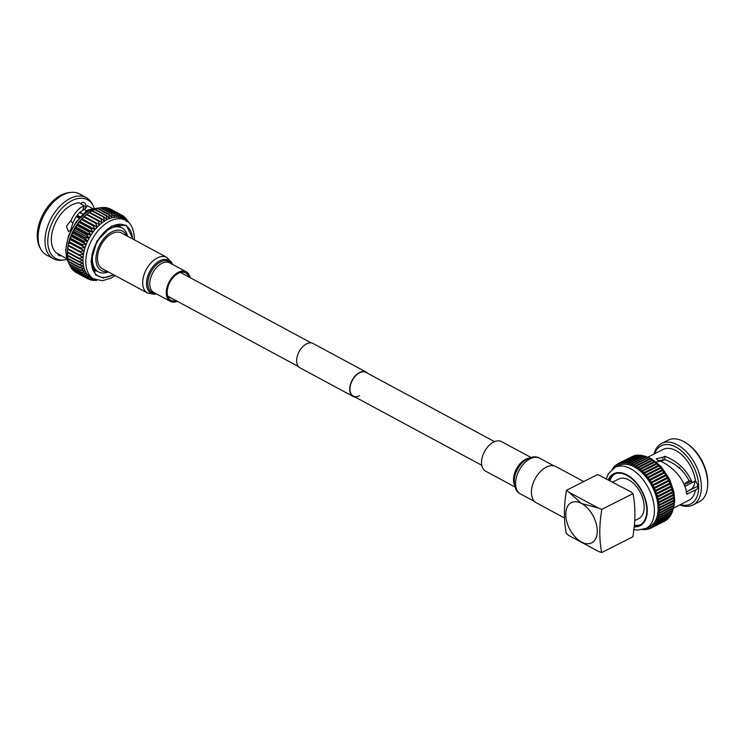 <?xml version="1.0" encoding="UTF-8"?>
<svg xmlns="http://www.w3.org/2000/svg" width="745" height="745" viewBox="0 0 745 745"><rect width="100%" height="100%" fill="white"/><g stroke="black" fill="none" stroke-linecap="round" stroke-linejoin="round"><path stroke-width="1.12" d="M359.537 395.679A13.429 8.186 -61.7 0 1 353.214 396.051A13.429 8.186 -61.7 0 1 350.588 384.755A13.429 8.186 -61.7 0 1 359.621 372.77A13.429 8.186 -61.7 0 1 365.944 372.398L494.512 441.645M354.955 396.983A13.82 8.418 -61.7 0 1 353.028 396.387A13.82 8.418 -61.7 0 1 350.336 384.765A13.82 8.418 -61.7 0 1 359.621 372.444A13.82 8.418 -61.7 0 1 366.13 372.062A13.82 8.418 -61.7 0 1 367.685 373.338M353.028 396.387L299.965 367.806A13.82 8.418 -61.7 0 1 297.274 356.185A13.82 8.418 -61.7 0 1 306.558 343.864A13.82 8.418 -61.7 0 1 313.077 343.482L366.13 372.062M126.678 235.755A22.387 13.643 118.3 0 0 108.751 233.846A22.387 13.643 118.3 0 0 95.947 258.981A22.387 13.643 118.3 0 0 107.457 271.45M108.37 271.944A24.92 15.189 -61.7 0 1 98.387 271.841A24.92 15.189 -61.7 0 1 92.361 258.943A24.92 15.189 -61.7 0 1 102.903 234.284A24.92 15.189 -61.7 0 1 122.022 227.961A24.92 15.189 -61.7 0 1 127.6 236.249M77.238 215.249L80.469 216.991M79.249 218.229L76.251 216.618M69.443 230.661L70.412 231.183M80.553 203.59A5.886 3.585 -61.7 0 1 84.325 202.789A5.886 3.585 -61.7 0 1 85.749 205.834A5.886 3.585 -61.7 0 1 84.604 209.82L86.429 210.807M83.291 209.112L84.604 209.82L87.361 205.704L92.762 208.609M93.553 208.768L87.519 210.081L80.73 216.73M68.587 231.844L66.342 226.294L70.794 220.762C74.863 212.446 79.305 207.464 84.12 205.806L79.147 202.836A28.422 17.321 118.3 0 0 51.331 239.471A28.422 17.321 118.3 0 0 56.015 252.611L66.733 258.748M70.151 231.732L72.805 223.239C75.85 216.246 79.203 211.98 82.863 210.435L83.934 205.415M70.635 192.424L68.512 192.694A33.376 20.338 118.3 0 0 37.25 235.588A33.376 20.338 118.3 0 0 39.494 246.576L40.435 248.485A34.726 21.167 -61.7 0 1 38.097 237.059A34.726 21.167 -61.7 0 1 70.635 192.424A34.726 21.167 -61.7 0 1 79.436 193.886L86.336 197.611A34.726 21.167 118.3 0 0 59.693 206.412A34.726 21.167 118.3 0 0 44.998 240.775A34.726 21.167 118.3 0 0 53.407 258.748A34.726 21.167 118.3 0 0 62.207 260.21L64.321 259.949A33.376 20.338 -61.7 0 1 47.782 241.259A33.376 20.338 -61.7 0 1 66.556 204.037A33.376 20.338 -61.7 0 1 93.339 206.058A33.376 20.338 -61.7 0 1 94.354 208.553M93.339 206.058L92.399 204.149A34.726 21.167 118.3 0 0 86.336 197.611M67.683 249.445A33.376 20.338 -61.7 0 1 67.693 249.286A33.376 20.338 -61.7 0 1 67.73 248.886A33.376 20.338 -61.7 0 1 68.13 245.748A33.376 20.338 -61.7 0 1 68.782 242.544A33.376 20.338 -61.7 0 1 69.695 239.303A33.376 20.338 -61.7 0 1 70.84 236.081A33.376 20.338 -61.7 0 1 72.209 232.887A33.376 20.338 -61.7 0 1 73.792 229.777A33.376 20.338 -61.7 0 1 75.571 226.778A33.376 20.338 -61.7 0 1 77.517 223.919A33.376 20.338 -61.7 0 1 79.622 221.228A33.376 20.338 -61.7 0 1 81.857 218.751A33.376 20.338 -61.7 0 1 84.194 216.497A33.376 20.338 -61.7 0 1 86.299 214.746L86.709 214.43M79.24 258.897A36.114 22.015 -61.7 0 1 79.268 258.319L83.133 257.183L79.51 255.554A36.114 22.015 -61.7 0 1 79.585 254.967L83.533 254.045L80.06 252.127A36.114 22.015 -61.7 0 1 80.181 251.521L84.194 250.842L80.888 248.644A36.114 22.015 -61.7 0 1 81.056 248.029L85.098 247.601L81.969 245.142A36.114 22.015 -61.7 0 1 82.192 244.528L86.243 244.379L83.31 241.659A36.114 22.015 -61.7 0 1 83.57 241.054L87.612 241.184L84.893 238.232A36.114 22.015 -61.7 0 1 85.191 237.655L89.195 238.074L86.699 234.917A36.114 22.015 -61.7 0 1 87.035 234.349L90.974 235.075L88.702 231.723A36.114 22.015 -61.7 0 1 89.065 231.183L92.92 232.217L90.881 228.706A36.114 22.015 -61.7 0 1 91.272 228.203L95.025 229.525L93.218 225.884A36.114 22.015 -61.7 0 1 93.637 225.418L97.26 227.048L95.686 223.304A36.114 22.015 -61.7 0 1 96.124 222.876L99.597 224.794L98.256 220.976A36.114 22.015 -61.7 0 1 98.713 220.604L102.018 222.802L100.901 218.937A36.114 22.015 -61.7 0 1 101.367 218.62L104.486 221.079L103.592 217.214A36.114 22.015 -61.7 0 1 104.058 216.944L106.991 219.663L106.302 215.808A36.114 22.015 -61.7 0 1 106.768 215.603L109.487 218.555L108.994 214.756A36.114 22.015 -61.7 0 1 109.459 214.607L111.955 217.764L111.638 214.048A36.114 22.015 -61.7 0 1 112.095 213.964L114.367 217.317L114.218 213.713A36.114 22.015 -61.7 0 1 114.656 213.685L116.704 217.195L116.695 213.741A36.114 22.015 -61.7 0 1 117.114 213.778L118.921 217.419L119.051 214.132A36.114 22.015 -61.7 0 1 119.442 214.234L121.016 217.978L121.249 214.886A36.114 22.015 -61.7 0 1 121.612 215.054L122.953 218.872A33.376 20.338 118.3 0 0 122.711 218.732A33.376 20.338 118.3 0 0 121.016 217.978A33.376 20.338 118.3 0 0 118.921 217.419A33.376 20.338 118.3 0 0 116.704 217.195A33.376 20.338 118.3 0 0 114.367 217.317A33.376 20.338 118.3 0 0 111.955 217.764A33.376 20.338 118.3 0 0 109.487 218.555A33.376 20.338 118.3 0 0 106.991 219.663A33.376 20.338 118.3 0 0 104.486 221.079A33.376 20.338 118.3 0 0 102.018 222.802A33.376 20.338 118.3 0 0 99.597 224.794A33.376 20.338 118.3 0 0 97.26 227.048A33.376 20.338 118.3 0 0 95.025 229.525A33.376 20.338 118.3 0 0 92.92 232.217A33.376 20.338 118.3 0 0 90.974 235.075A33.376 20.338 118.3 0 0 89.195 238.074A33.376 20.338 118.3 0 0 87.612 241.184A33.376 20.338 118.3 0 0 86.243 244.379A33.376 20.338 118.3 0 0 85.098 247.601A33.376 20.338 118.3 0 0 84.194 250.842A33.376 20.338 118.3 0 0 83.533 254.045A33.376 20.338 118.3 0 0 83.133 257.183A33.376 20.338 118.3 0 0 82.993 260.228L79.24 258.897L67.469 252.555A36.114 22.015 118.3 0 1 67.497 251.987L67.693 249.286M93.591 271.217A28.72 17.508 118.3 0 0 96.329 270.733M132.508 238.884A28.72 17.508 118.3 0 0 125.598 225.567A28.72 17.508 118.3 0 0 103.564 232.859A28.72 17.508 118.3 0 0 91.412 261.281A28.72 17.508 118.3 0 0 98.359 276.144A28.72 17.508 118.3 0 0 113.277 274.588M61.444 255.535A5.886 3.585 -61.7 0 1 59.051 255.526A5.886 3.585 -61.7 0 1 57.719 253.533M72.805 223.239L70.794 220.762M66.948 259.418A33.376 20.338 -61.7 0 1 64.321 259.949M79.855 217.605L76.735 215.929M80.693 213.47L80.553 211.72M80.637 212.688L81.456 213.172M53.407 258.748L46.497 255.032A34.726 21.167 -61.7 0 1 40.435 248.485M77.638 217.363A17.601 10.728 118.3 0 0 77.48 216.329M67.46 255.218L79.231 261.56A36.114 22.015 -61.7 0 0 79.259 262.11L67.488 255.768A36.114 22.015 118.3 0 1 67.46 255.218L67.581 251.931M67.702 255.88L67.711 258.292A36.114 22.015 118.3 0 0 67.776 258.813L79.547 265.155A36.114 22.015 -61.7 0 1 79.482 264.633L83.114 263.134A33.376 20.338 118.3 0 0 83.487 265.872A33.376 20.338 118.3 0 0 84.129 268.423A33.376 20.338 118.3 0 0 85.014 270.752A33.376 20.338 118.3 0 0 86.141 272.828A33.376 20.338 118.3 0 0 87.491 274.635A33.376 20.338 118.3 0 0 89.065 276.153A33.376 20.338 118.3 0 0 90.825 277.363A33.376 20.338 118.3 0 0 91.067 277.494L93.879 279.012A33.376 20.338 -61.7 0 1 85.805 261.737A33.376 20.338 -61.7 0 1 99.923 228.715A33.376 20.338 -61.7 0 1 125.533 220.25L122.711 218.732M68.14 259.009L68.233 261.178A36.114 22.015 118.3 0 0 68.354 261.663L80.125 268.004A36.114 22.015 -61.7 0 1 80.004 267.52L83.487 265.872L79.547 265.155M68.875 261.942L69.034 263.842A36.114 22.015 118.3 0 0 69.201 264.279L80.972 270.621A36.114 22.015 -61.7 0 1 80.805 270.184L84.129 268.423L80.125 268.004M69.89 264.652L70.105 266.254A36.114 22.015 118.3 0 0 70.319 266.645L82.09 272.987A36.114 22.015 -61.7 0 1 81.876 272.596L85.014 270.752L80.972 270.621M71.194 267.12L71.427 268.386A36.114 22.015 118.3 0 0 71.678 268.721L83.449 275.063A36.114 22.015 -61.7 0 1 83.198 274.728L86.141 272.828L82.09 272.987M72.777 269.317L72.991 270.212A36.114 22.015 118.3 0 0 73.289 270.5L85.051 276.842A36.114 22.015 -61.7 0 1 84.762 276.553L87.491 274.635L83.449 275.063M74.63 271.227L74.77 271.72A36.114 22.015 118.3 0 0 75.105 271.944L86.876 278.285A36.114 22.015 -61.7 0 1 86.541 278.062L89.065 276.153L85.051 276.842M76.744 272.828L88.534 279.226L90.825 277.363L86.876 278.285M121.612 215.054L109.841 208.712A36.114 22.015 118.3 0 0 109.478 208.544L109.087 208.656M119.442 214.234L107.671 207.892A36.114 22.015 118.3 0 0 107.28 207.79L106.498 208.06M117.114 213.778L105.343 207.436A36.114 22.015 118.3 0 0 104.924 207.399L103.816 207.855M114.656 213.685L102.885 207.352A36.114 22.015 118.3 0 0 102.447 207.371L101.059 208.023M112.095 213.964L100.324 207.622A36.114 22.015 118.3 0 0 99.867 207.706L98.247 208.563M109.459 214.607L97.688 208.265A36.114 22.015 118.3 0 0 97.223 208.414L95.397 209.475M106.768 215.603L94.997 209.261A36.114 22.015 118.3 0 0 94.531 209.466L92.548 210.742M104.058 216.944L92.287 210.602A36.114 22.015 118.3 0 0 91.821 210.872L89.083 212.791M101.367 218.62L89.596 212.278A36.114 22.015 118.3 0 0 89.13 212.604L86.942 214.262A36.114 22.015 118.3 0 0 86.485 214.635L84.353 216.534A36.114 22.015 118.3 0 0 83.915 216.963L81.866 219.077A36.114 22.015 118.3 0 0 81.447 219.542L79.51 221.861A36.114 22.015 118.3 0 0 79.11 222.364L77.294 224.85A36.114 22.015 118.3 0 0 76.931 225.381L75.264 228.007A36.114 22.015 118.3 0 0 74.928 228.575L73.42 231.313A36.114 22.015 118.3 0 0 73.122 231.9L71.799 234.712A36.114 22.015 118.3 0 0 71.548 235.318L70.421 238.186A36.114 22.015 118.3 0 0 70.198 238.8L69.285 241.687A36.114 22.015 118.3 0 0 69.117 242.302L68.41 245.179A36.114 22.015 118.3 0 0 68.289 245.785L67.814 248.625A36.114 22.015 118.3 0 0 67.739 249.221L67.73 248.886M79.231 261.56L82.993 260.228A33.376 20.338 118.3 0 0 83.114 263.134L79.259 262.11M79.268 258.319L67.497 251.987M67.711 258.292L79.482 264.633M79.51 255.554L67.739 249.221M79.585 254.967L67.814 248.625M68.233 261.178L80.004 267.52M83.533 254.045L68.13 245.748M80.06 252.127L68.289 245.785M80.181 251.521L68.41 245.179M69.034 263.842L80.805 270.184M84.194 250.842L68.782 242.544M80.888 248.644L69.117 242.302M81.056 248.029L69.285 241.687M70.105 266.254L81.876 272.596M85.098 247.601L69.695 239.303M81.969 245.142L70.198 238.8M82.192 244.528L70.421 238.186M71.427 268.386L83.198 274.728M86.243 244.379L70.84 236.081M83.31 241.659L71.548 235.318M83.57 241.054L71.799 234.712M72.991 270.212L84.762 276.553M87.612 241.184L72.209 232.887M84.893 238.232L73.122 231.9M85.191 237.655L73.42 231.313M74.77 271.72L86.541 278.062M89.195 238.074L73.792 229.777M86.699 234.917L74.928 228.575M87.035 234.349L75.264 228.007M90.974 235.075L75.571 226.778M89.288 279.282L90.704 280.046L92.762 278.257L88.897 279.394A36.114 22.015 -61.7 0 1 88.534 279.226M88.702 231.723L76.931 225.381M89.065 231.183L77.294 224.85M92.92 232.217L77.517 223.919M91.868 279.878L93.023 280.502L94.857 278.816L91.095 280.148A36.114 22.015 -61.7 0 1 90.704 280.046M90.881 228.706L79.11 222.364M91.272 228.203L79.51 221.861M95.025 229.525L79.622 221.228M95.416 279.729L93.442 280.539A36.114 22.015 -61.7 0 1 93.023 280.502M93.218 225.884L81.447 219.542M93.637 225.418L81.866 219.077M94.55 280.083L95.481 280.586L96.114 279.98M97.26 227.048L81.857 218.751M96.757 280.176L95.928 280.567A36.114 22.015 -61.7 0 1 95.481 280.586M95.686 223.304L83.915 216.963M96.124 222.876L84.353 216.534M98.256 220.976L86.485 214.635M98.713 220.604L86.942 214.262M100.901 218.937L89.13 212.604M103.592 217.214L91.821 210.872M106.302 215.808L94.531 209.466M108.994 214.756L97.223 208.414M111.638 214.048L99.867 207.706M114.218 213.713L102.447 207.371M116.695 213.741L104.924 207.399M119.051 214.132L107.28 207.79M121.249 214.886L109.478 208.544M122.953 218.872L123.27 215.994L121.631 215.109M123.27 215.994A36.114 22.015 -61.7 0 1 123.596 216.218L124.713 220.082L125.085 217.438L123.745 216.711M125.085 217.438A36.114 22.015 -61.7 0 1 125.383 217.726L126.045 220.539M126.278 221.591L126.687 219.216L125.598 218.62M126.687 219.216A36.114 22.015 -61.7 0 1 126.948 219.552L127.274 221.367M127.944 221.889L127.181 220.818M128.056 221.293A36.114 22.015 -61.7 0 1 128.27 221.684L128.345 222.243M132.983 239.145L126.352 225.279L111.61 226.061L96.99 240.998L90.955 261.504L95.565 274.868L103.192 278.053L113.752 274.84M119.954 226.852A28.72 17.508 118.3 0 0 118.865 224.301M583.717 481.568L555.928 466.594A20.59 12.553 118.3 0 0 543.915 468.558A20.59 12.553 118.3 0 0 531.427 491.737A20.59 12.553 118.3 0 0 531.418 492.194A20.59 12.553 118.3 0 0 536.4 502.847L564.486 517.98M634.731 520.634L638.726 518.613A22.173 13.224 -116.9 0 0 643.242 500.091A22.173 13.224 -116.9 0 0 628.771 479.929A22.173 13.224 -116.9 0 0 618.685 479.054L612.744 482.062M634.246 526.287A28.506 16.995 -116.9 0 0 639.797 525.169A28.506 16.995 -116.9 0 0 645.608 501.357A28.506 16.995 -116.9 0 0 627.001 475.431A28.506 16.995 -116.9 0 0 614.029 474.304A28.506 16.995 -116.9 0 0 608.823 479.948M634.358 525.197A28.506 16.995 -116.9 0 0 640.672 524.666M684.32 484.818L690.922 481.466M686.285 491.961L697.702 486.178M689.386 480.665L692.012 482.136C686.694 469.918 677.643 461.295 664.847 456.257L662.892 457.244L662.873 460.596L664.838 459.6C675.789 463.539 683.808 470.495 688.883 480.478L689.386 480.665M680.362 504.616A32.622 19.454 -116.9 0 0 698.577 484.325A32.622 19.454 -116.9 0 0 676.013 447.093A32.622 19.454 -116.9 0 0 654.594 453.761M654.036 454.04A34.531 20.59 63.1 0 1 661.672 443.424A34.531 20.59 63.1 0 1 677.382 444.784A34.531 20.59 63.1 0 1 699.909 476.185A34.531 20.59 63.1 0 1 692.878 505.017A34.531 20.59 63.1 0 1 679.803 504.905M692.878 505.017L699.229 501.804A34.531 20.59 -116.9 0 0 707.713 484.716A34.531 20.59 -116.9 0 0 686.816 443.471A34.531 20.59 -116.9 0 0 683.733 441.562A34.531 20.59 -116.9 0 0 668.023 440.202L661.672 443.424M613.489 468.307L613.48 468.27A1.267 0.754 63.1 0 1 613.712 467.115A1.267 0.754 63.1 0 1 614.29 467.162A1.267 0.754 63.1 0 1 614.364 467.208L614.83 467.515M614.923 467.469L614.755 466.808A1.267 0.754 63.1 0 1 615.016 465.755A1.267 0.754 63.1 0 1 615.584 465.802A1.267 0.754 63.1 0 1 615.743 465.904L616.32 466.342L616.171 465.56A1.267 0.754 63.1 0 1 616.45 464.61A1.267 0.754 63.1 0 1 617.028 464.656A1.267 0.754 63.1 0 1 617.26 464.824L617.829 465.318L617.726 464.554A1.267 0.754 63.1 0 1 618.024 463.697A1.267 0.754 63.1 0 1 618.601 463.753A1.267 0.754 63.1 0 1 618.909 463.977L619.458 464.526L619.412 463.781A1.267 0.754 63.1 0 1 619.719 463.027A1.267 0.754 63.1 0 1 620.296 463.083A1.267 0.754 63.1 0 1 620.669 463.381L621.2 463.977L621.2 463.25A1.267 0.754 63.1 0 1 621.516 462.598A1.267 0.754 63.1 0 1 622.094 462.645A1.267 0.754 63.1 0 1 622.531 463.036L623.043 463.669L623.099 462.98A1.267 0.754 63.1 0 1 623.407 462.412A1.267 0.754 63.1 0 1 623.984 462.468A1.267 0.754 63.1 0 1 624.487 462.934L624.971 463.604L625.074 462.952A1.267 0.754 63.1 0 1 625.372 462.477A1.267 0.754 63.1 0 1 625.949 462.533A1.267 0.754 63.1 0 1 626.517 463.092L626.964 463.79L627.122 463.185A1.267 0.754 63.1 0 1 627.402 462.794A1.267 0.754 63.1 0 1 627.979 462.841A1.267 0.754 63.1 0 1 628.603 463.492L629.013 464.228L629.218 463.66A1.267 0.754 63.1 0 1 629.478 463.343A1.267 0.754 63.1 0 1 630.056 463.399A1.267 0.754 63.1 0 1 630.726 464.144L631.108 464.899L631.36 464.386A1.267 0.754 63.1 0 1 631.583 464.144A1.267 0.754 63.1 0 1 632.16 464.191A1.267 0.754 63.1 0 1 632.887 465.038L633.222 465.811L633.52 465.346A1.267 0.754 63.1 0 1 633.706 465.169A1.267 0.754 63.1 0 1 634.284 465.225A1.267 0.754 63.1 0 1 635.047 466.174L635.336 466.957L635.681 466.547A1.267 0.754 63.1 0 1 635.83 466.426A1.267 0.754 63.1 0 1 636.407 466.482A1.267 0.754 63.1 0 1 637.208 467.534L637.45 468.316L637.832 467.972A1.267 0.754 63.1 0 1 637.934 467.907A1.267 0.754 63.1 0 1 638.512 467.953A1.267 0.754 63.1 0 1 639.34 469.108L639.536 469.899L639.955 469.611A1.267 0.754 63.1 0 1 640.011 469.583A1.267 0.754 63.1 0 1 640.588 469.629A1.267 0.754 63.1 0 1 641.436 470.896L641.585 471.669L642.041 471.445A1.267 0.754 63.1 0 1 642.609 471.501A1.267 0.754 63.1 0 1 643.475 472.861L644.062 473.475A1.267 0.754 63.1 0 1 644.565 473.55A1.267 0.754 63.1 0 1 645.44 475.012L646.008 475.673A1.267 0.754 63.1 0 1 646.446 475.766A1.267 0.754 63.1 0 1 647.331 477.321L647.861 478.029A1.267 0.754 63.1 0 1 648.234 478.132A1.267 0.754 63.1 0 1 649.109 479.78L649.612 480.516A1.267 0.754 63.1 0 1 649.919 480.618A1.267 0.754 63.1 0 1 650.785 482.35L651.251 483.123A1.267 0.754 63.1 0 1 651.475 483.216A1.267 0.754 63.1 0 1 652.322 485.032L652.75 485.833A1.267 0.754 63.1 0 1 652.909 485.898A1.267 0.754 63.1 0 1 653.728 487.798L654.11 488.618A1.267 0.754 63.1 0 1 654.194 488.655A1.267 0.754 63.1 0 1 654.985 490.629L655.321 491.458A1.267 0.754 63.1 0 1 656.084 493.497L656.373 494.335A1.267 0.754 63.1 0 1 657.015 496.384L657.258 497.232A1.267 0.754 63.1 0 1 657.77 499.271L657.965 500.109A1.267 0.754 63.1 0 1 658.357 502.13L658.487 502.959A1.267 0.754 63.1 0 1 658.757 504.942L658.291 505.166L658.822 505.753A1.267 0.754 63.1 0 1 659.018 507.662A1.267 0.754 63.1 0 1 658.952 507.69L658.468 507.848L658.98 508.481A1.267 0.754 63.1 0 1 659.101 510.306A1.267 0.754 63.1 0 1 658.971 510.353L658.459 510.437L658.943 511.107A1.267 0.754 63.1 0 1 658.999 512.849A1.267 0.754 63.1 0 1 658.804 512.905L658.263 512.914L658.72 513.622A1.267 0.754 63.1 0 1 658.72 515.279A1.267 0.754 63.1 0 1 658.44 515.326L657.891 515.27L658.301 516.006A1.267 0.754 63.1 0 1 658.245 517.561A1.267 0.754 63.1 0 1 657.9 517.598L657.332 517.477L657.705 518.231A1.267 0.754 63.1 0 1 657.602 519.693A1.267 0.754 63.1 0 1 657.174 519.712L656.596 519.526L656.932 520.299A1.267 0.754 63.1 0 1 656.783 521.658A1.267 0.754 63.1 0 1 656.28 521.64L655.693 521.388L655.982 522.171A1.267 0.754 63.1 0 1 655.786 523.428A1.267 0.754 63.1 0 1 655.209 523.381L654.622 523.064L654.874 523.847A1.267 0.754 63.1 0 1 654.641 525.001A1.267 0.754 63.1 0 1 653.989 524.908L653.402 524.527L653.598 525.309A1.267 0.754 63.1 0 1 653.337 526.361A1.267 0.754 63.1 0 1 652.611 526.212L652.033 525.774L652.182 526.557A1.267 0.754 63.1 0 1 651.894 527.507A1.267 0.754 63.1 0 1 651.093 527.292L650.525 526.799L650.627 527.572A1.267 0.754 63.1 0 1 650.329 528.419A1.267 0.754 63.1 0 1 649.444 528.14L648.895 527.59L648.942 528.335A1.267 0.754 63.1 0 1 648.634 529.09A1.267 0.754 63.1 0 1 647.684 528.736L647.154 528.14L647.144 528.866A1.267 0.754 63.1 0 1 646.837 529.518A1.267 0.754 63.1 0 1 645.822 529.08L645.487 528.671M619.719 463.027L634.237 455.67A1.267 0.754 63.1 0 1 634.814 455.726A1.267 0.754 63.1 0 1 634.936 455.8M621.516 462.598L636.034 455.242A1.267 0.754 63.1 0 1 636.612 455.297A1.267 0.754 63.1 0 1 636.947 455.558M623.407 462.412L637.925 455.065A1.267 0.754 63.1 0 1 638.502 455.111A1.267 0.754 63.1 0 1 639.005 455.577M625.372 462.477L639.89 455.121A1.267 0.754 63.1 0 1 640.467 455.176A1.267 0.754 63.1 0 1 641.035 455.735L641.1 455.847M627.402 462.794L641.92 455.437A1.267 0.754 63.1 0 1 642.497 455.484A1.267 0.754 63.1 0 1 643.121 456.136L643.252 456.368M643.736 456.303A1.267 0.754 63.1 0 1 643.997 455.987A1.267 0.754 63.1 0 1 644.574 456.042A1.267 0.754 63.1 0 1 645.245 456.787L645.421 457.132M645.878 457.03A1.267 0.754 63.1 0 1 646.101 456.787A1.267 0.754 63.1 0 1 646.679 456.834A1.267 0.754 63.1 0 1 647.405 457.691L647.601 458.138M648.038 457.998A1.267 0.754 63.1 0 1 648.225 457.821A1.267 0.754 63.1 0 1 648.802 457.868A1.267 0.754 63.1 0 1 649.566 458.818L649.77 459.367M650.199 459.19A1.267 0.754 63.1 0 1 650.348 459.069A1.267 0.754 63.1 0 1 650.925 459.125A1.267 0.754 63.1 0 1 651.726 460.177L651.922 460.82M638.055 467.86L652.35 460.615A1.267 0.754 63.1 0 1 652.452 460.55A1.267 0.754 63.1 0 1 653.03 460.596A1.267 0.754 63.1 0 1 653.859 461.751L654.036 462.468M640.057 469.555L654.473 462.254A1.267 0.754 63.1 0 1 654.529 462.226A1.267 0.754 63.1 0 1 655.106 462.272A1.267 0.754 63.1 0 1 655.954 463.539L656.103 464.312L656.559 464.098A1.267 0.754 63.1 0 1 657.127 464.144A1.267 0.754 63.1 0 1 657.993 465.513L658.58 466.119A1.267 0.754 63.1 0 1 659.083 466.202A1.267 0.754 63.1 0 1 659.958 467.655L660.526 468.316A1.267 0.754 63.1 0 1 660.964 468.409A1.267 0.754 63.1 0 1 661.849 469.974L662.38 470.672A1.267 0.754 63.1 0 1 662.752 470.775A1.267 0.754 63.1 0 1 663.627 472.423L664.13 473.159A1.267 0.754 63.1 0 1 664.438 473.261A1.267 0.754 63.1 0 1 665.304 474.993L665.769 475.776A1.267 0.754 63.1 0 1 665.993 475.859A1.267 0.754 63.1 0 1 666.84 477.675L667.269 478.476A1.267 0.754 63.1 0 1 667.427 478.541A1.267 0.754 63.1 0 1 668.246 480.441L668.628 481.261A1.267 0.754 63.1 0 1 668.712 481.298A1.267 0.754 63.1 0 1 669.504 483.272L669.839 484.11A1.267 0.754 63.1 0 1 670.602 486.14L670.891 486.979A1.267 0.754 63.1 0 1 671.534 489.027L671.776 489.875A1.267 0.754 63.1 0 1 672.288 491.914L672.484 492.752A1.267 0.754 63.1 0 1 672.865 494.773L673.005 495.602A1.267 0.754 63.1 0 1 673.275 497.586A1.267 0.754 63.1 0 1 673.266 497.586L658.757 504.933A1.267 0.754 63.1 0 1 658.748 504.942L673.275 497.586M686.462 493.963L687.337 494.037L686.238 492.585A28.506 16.995 63.1 0 0 686.285 491.896L685.968 489.158C681.936 476.837 673.322 467.394 660.117 460.829L657.351 460.047L656.261 458.743L662.892 457.244M647.982 457.104L663.031 449.477A28.506 16.995 63.1 0 1 676.004 450.604A28.506 16.995 63.1 0 1 695.485 480.972L692.58 482.443M686.955 494.149L695.457 489.921A28.506 16.995 63.1 0 1 688.799 500.342L673.75 507.969M634.274 466.892A34.214 20.394 -116.9 0 0 618.713 465.541L615.081 467.385A34.214 20.394 63.1 0 1 630.652 468.726A34.214 20.394 63.1 0 1 652.974 499.839A34.214 20.394 63.1 0 1 646.008 528.41L649.64 526.575A34.214 20.394 -116.9 0 0 656.606 498.005A34.214 20.394 -116.9 0 0 634.274 466.892M659.828 460.755L661.094 460.121M695.457 489.921A5.895 3.511 -116.9 0 0 696.268 489.698A5.895 3.511 -116.9 0 0 695.485 480.972M684.664 485.619L685.512 486.075L694.945 481.242M694.992 481.27A19.761 11.78 63.1 0 1 690.205 489.828L686.294 491.812M656.261 461.965L662.873 460.596M686.816 443.471L687.998 444.299A32.622 19.454 63.1 0 1 707.75 483.272L707.713 484.716M618.024 463.697L632.542 456.35A1.267 0.754 63.1 0 1 632.952 456.322M672.819 497.818L673.34 498.405A1.267 0.754 63.1 0 1 673.536 500.305A1.267 0.754 63.1 0 1 673.471 500.333L659.083 507.624M673.042 500.556L673.499 501.124A1.267 0.754 63.1 0 1 673.62 502.95A1.267 0.754 63.1 0 1 673.489 502.996L659.223 510.223M673.08 503.229L673.461 503.75A1.267 0.754 63.1 0 1 673.517 505.492A1.267 0.754 63.1 0 1 673.322 505.548M672.931 505.799L673.238 506.265A1.267 0.754 63.1 0 1 673.238 507.922A1.267 0.754 63.1 0 1 672.958 507.969M672.595 508.248L672.819 508.649A1.267 0.754 63.1 0 1 672.763 510.204L658.245 517.561M672.064 510.558L672.223 510.874A1.267 0.754 63.1 0 1 672.12 512.337L657.602 519.693M671.357 512.728L671.45 512.942A1.267 0.754 63.1 0 1 671.301 514.301L656.783 521.658M670.463 514.721L670.5 514.814A1.267 0.754 63.1 0 1 670.304 516.071L655.786 523.428M669.401 516.536A1.267 0.754 63.1 0 1 669.159 517.645L654.641 525.001M668.153 518.157A1.267 0.754 63.1 0 1 667.855 519.014L653.337 526.361M666.728 519.582A1.267 0.754 63.1 0 1 666.412 520.15L651.894 527.507M665.062 520.839A1.267 0.754 63.1 0 1 664.847 521.062L650.329 528.419M643.121 529.527A1.267 0.754 63.1 0 1 642.982 529.639A1.267 0.754 63.1 0 1 642.6 529.667M645.282 528.754L645.254 529.136A1.267 0.754 63.1 0 1 644.947 529.704A1.267 0.754 63.1 0 1 643.941 529.276M612.26 469.229A1.267 0.754 63.1 0 1 612.558 468.689A1.267 0.754 63.1 0 1 612.977 468.67M657.937 502.419L672.456 495.062M657.397 499.616L671.915 492.259M656.68 496.794L671.198 489.437M655.786 493.963L670.304 486.606M654.734 491.141L669.252 483.784M653.523 488.366L668.042 481.009M652.173 485.647L666.691 478.29M650.674 483.011L665.192 475.655M649.053 480.469L663.572 473.112M647.321 478.048L661.839 470.691M645.496 475.757L660.014 468.4M643.578 473.634L658.096 466.277M641.585 471.669L656.103 464.312M684.171 485.144L685.521 482.723L689.386 480.767M679.887 467.655L677.326 466.836M664.838 459.6L664.847 456.257M614.951 473.894A28.506 16.995 -116.9 0 0 609.987 480.572M598.3 508.034L601.83 509.366C599.166 525.067 599.12 539.473 601.681 552.576L632.878 536.773C635.541 521.025 635.587 506.619 633.027 493.562L630.596 491.672L597.658 474.509L566.461 490.312L568.882 492.194L598.3 508.034L581.584 503.508A22.555 13.447 63.1 0 1 597.257 531.213A22.555 13.447 63.1 0 1 581.454 541.969A22.555 13.447 63.1 0 1 565.781 514.255A22.555 13.447 63.1 0 1 581.584 503.508L568.882 492.194M568.733 535.413L598.142 551.253L568.733 535.413L566.302 533.522C563.741 520.42 563.797 506.013 566.461 490.312M601.681 552.576L598.142 551.253M601.83 509.366L633.027 493.562M530.859 457.411L501.515 441.608A16.79 10.234 118.3 0 0 489.009 445.482A16.79 10.234 118.3 0 0 485.591 471.166L514.935 486.969M176.099 300.654A15.524 9.462 -61.7 0 1 170.94 300.244A15.524 9.462 -61.7 0 1 167.178 292.208A15.524 9.462 -61.7 0 1 173.753 276.851A15.524 9.462 -61.7 0 1 185.654 272.912A15.524 9.462 -61.7 0 1 188.839 277M102.363 268.703A20.273 12.358 -61.7 0 1 97.455 258.208A20.273 12.358 -61.7 0 1 106.032 238.149A20.273 12.358 -61.7 0 1 121.584 233.008L166.843 257.379A20.273 12.358 -61.7 0 0 151.291 262.529A20.273 12.358 -61.7 0 0 142.705 282.588A20.273 12.358 -61.7 0 0 147.612 293.083L102.363 268.703M177.338 301.315A16.79 10.234 -61.7 0 1 170.335 301.362A16.79 10.234 -61.7 0 1 166.275 292.673A16.79 10.234 -61.7 0 1 173.38 276.06A16.79 10.234 -61.7 0 1 186.259 271.795A16.79 10.234 -61.7 0 1 190.068 277.671M99.243 208.041A33.376 20.338 118.3 0 0 65.998 251.074A33.376 20.338 118.3 0 0 69.006 263.441M673.07 509.384A34.214 20.394 -116.9 0 0 650.609 458.613A34.214 20.394 -116.9 0 0 646.856 456.955M646.213 456.75A34.214 20.394 -116.9 0 0 645.002 456.406M643.699 456.145A34.214 20.394 -116.9 0 0 643.065 456.042M634.181 526.864A29.139 17.377 -116.9 0 0 646.921 505.939A29.139 17.377 -116.9 0 0 627.001 474.891A29.139 17.377 -116.9 0 0 608.339 479.687M617.735 464.582L617.26 464.824M619.402 463.725L618.909 463.977M621.209 463.101L620.669 463.381M623.146 462.719L622.531 463.036M625.306 462.515L624.487 462.934M641.035 455.735L626.517 463.092M643.121 456.136L628.603 463.492M645.245 456.787L630.726 464.144M647.405 457.691L632.887 465.038M649.566 458.818L635.047 466.174M651.726 460.177L637.208 467.534M653.859 461.751L639.34 469.108M655.954 463.539L641.436 470.896M657.993 465.513L643.475 472.861M659.958 467.655L645.44 475.012M661.849 469.974L647.331 477.321M663.627 472.423L649.109 479.78M665.304 474.993L650.785 482.35M666.84 477.675L652.322 485.032M668.246 480.441L653.728 487.798M669.504 483.272L654.985 490.629M672.363 511.219A34.214 20.394 -116.9 0 0 672.782 510.204M649.407 528.103L648.942 528.335M651.121 527.32L650.627 527.572M652.713 526.287L652.182 526.557M654.194 525.011L653.598 525.309M655.6 523.474L654.874 523.847M670.5 514.814L655.982 522.171M671.45 512.942L656.932 520.299M672.223 510.874L657.705 518.231M672.819 508.649L658.301 516.006M673.238 506.265L658.72 513.622M673.461 503.75L658.943 511.107M673.499 501.124L658.98 508.481M673.34 498.405L658.822 505.753M673.005 495.602L658.487 502.959M672.865 494.773L658.357 502.13M672.484 492.752L657.965 500.109M672.288 491.914L657.77 499.271M671.776 489.875L657.258 497.232M671.534 489.027L657.015 496.384M670.891 486.979L656.373 494.335M670.602 486.14L656.084 493.497M669.839 484.11L655.321 491.458M668.628 481.261L654.11 488.618M667.269 478.476L652.75 485.833M665.769 475.776L651.251 483.123M664.13 473.159L649.612 480.516M662.38 470.672L647.861 478.029M660.526 468.316L646.008 475.673M658.58 466.119L644.062 473.475M656.559 464.098L642.041 471.445M523.735 461.369A18.616 11.343 118.3 0 0 522.441 462.571A18.616 11.343 118.3 0 0 514.32 478.849L514.395 478.29A17.619 10.737 118.3 0 1 522.077 462.878A17.619 10.737 118.3 0 1 523.307 461.732L523.735 461.369C530.207 456.666 535.525 455.623 539.706 458.222A20.273 12.358 118.3 0 0 524.61 462.906A20.273 12.358 118.3 0 0 520.485 493.916L534.621 501.534M528.587 458.231A16.79 10.234 118.3 0 0 520.997 462.71A16.79 10.234 118.3 0 0 514.376 484.623M156.199 293.744A18.616 11.343 -61.7 0 1 146.514 283.398A18.616 11.343 -61.7 0 1 157.223 262.454A18.616 11.343 -61.7 0 1 172.123 264.186M155.379 293.306A17.619 10.737 -61.7 0 1 147.864 283.37A17.619 10.737 -61.7 0 1 157.139 264.224A17.619 10.737 -61.7 0 1 171.303 263.749M170.335 301.362L153.824 292.468A16.79 10.234 -61.7 0 1 149.764 283.78A16.79 10.234 -61.7 0 1 156.869 267.166A16.79 10.234 -61.7 0 1 169.748 262.901L186.259 271.795M180.495 272.502L311.149 342.886M167.755 296.156L298.41 366.531M353.214 396.051L481.773 465.299M82.956 213.973L79.92 212.344M122.022 227.961L116.127 224.794M84.232 205.713L82.946 210.351M69.024 263.665L65.607 250.534L68.521 235.597L76.484 221.442L87.621 211.412L99.42 207.948M125.533 220.25C130.878 222.736 133.83 228.845 134.389 238.596L134.361 239.89M115.14 275.585L110.94 278.155L102.54 280.688L93.879 279.012M98.387 271.841L92.492 268.666M661.337 460.14L660.042 460.801M642.963 455.903L643.922 456.024M644.77 456.173L651.204 458.575L661.197 466.649L669.448 478.905L673.89 491.737L674.746 501.208L672.418 511.489M615.081 467.385L608.563 473.485L606.3 478.588M645.924 529.201L644.947 529.704M647.936 528.959L646.837 529.518M649.919 528.438L648.634 529.09M673.238 507.922L658.72 515.279M673.517 505.492L658.999 512.849M673.62 502.95L659.101 510.306M673.536 500.305L659.018 507.662M654.529 462.226L640.011 469.583M652.452 460.55L637.934 467.907M650.348 459.069L635.83 466.426M648.225 457.821L633.706 465.169M646.101 456.787L631.583 464.144M643.997 455.987L629.478 463.343M617.81 463.921L616.45 464.61M616.143 465.178L615.016 465.755M614.718 466.603L613.712 467.115M613.47 468.233L612.558 468.689M633.874 529.509L637.515 530.086L646.008 528.41M671.915 512.439L671.515 513.109M689.144 480.702L692.179 482.387M514.32 478.849C513.957 486.83 516.015 491.858 520.485 493.916M539.706 458.222L553.852 465.839M156.469 293.893L154.485 294.294L147.612 293.083M172.393 264.326L171.601 262.389L166.843 257.379"/></g></svg>
